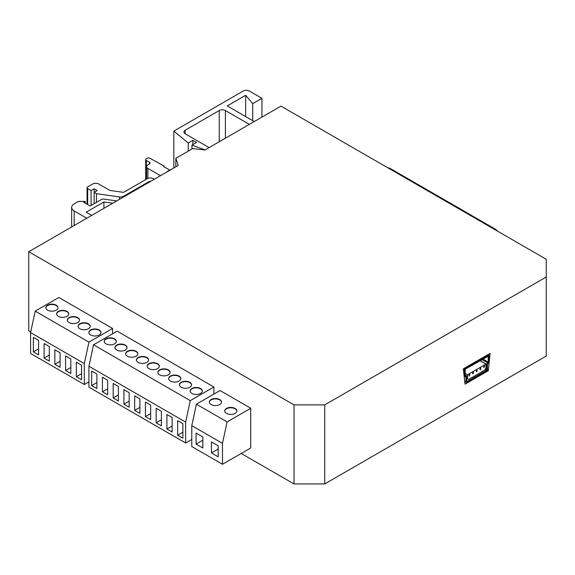 <?xml version="1.0" encoding="UTF-8"?>
<svg xmlns="http://www.w3.org/2000/svg" width="575" height="575" viewBox="0 0 575 575"><rect width="100%" height="100%" fill="white"/><g stroke="black" fill="none" stroke-linecap="round" stroke-linejoin="round"><path stroke-width="0.86" d="M483.769 366.074L483.769 367.49L484.38 367.137L484.38 365.714L483.769 366.074M467.497 374.756L485.918 364.119L485.918 368.022L484.689 370.149L468.726 379.363L467.497 378.659L467.497 374.756L465.038 373.34M480.082 368.201L480.082 369.617L480.7 369.265L480.7 367.842L480.082 368.201M476.402 370.329L476.402 371.745L477.013 371.393L477.013 369.969L476.402 370.329M472.715 372.456L472.715 373.872L473.333 373.52L473.333 372.097L472.715 372.456M469.035 374.584L469.035 376L469.646 375.647L469.646 374.224L469.035 374.584M485.918 364.119L479.931 360.669M480.7 361.107L480.7 360.935A1.301 0.755 -60 0 1 480.937 360.087M488.067 355.968L488.376 362.171L487.758 362.882A1.301 0.755 120 0 0 486.838 364.478L486.529 370.329L466.886 381.671L466.577 376.172A1.301 0.755 120 0 0 466.303 375.583A1.301 0.755 120 0 0 465.657 375.647L465.038 375.647L465.348 369.085L488.376 356.148M464.427 376L464.427 369.969A1.301 0.755 120 0 1 465.348 368.374L488.067 355.257A1.301 0.755 120 0 1 488.721 355.192A1.301 0.755 120 0 1 488.987 355.788L488.987 361.819A1.301 0.755 120 0 1 488.067 363.414L487.456 364.119L487.456 369.438A1.301 0.755 120 0 1 486.529 371.033L466.886 382.382A1.301 0.755 120 0 1 466.232 382.447A1.301 0.755 120 0 1 465.958 381.85L465.958 376.532L465.348 376.532A1.301 0.755 120 0 1 464.693 376.596A1.301 0.755 120 0 1 464.427 376L464.126 375.82M490.065 353.395L463.349 368.819L465.038 384.15L488.376 370.681L490.065 353.395M324.724 404.893L324.724 483.949L546.25 356.054L546.25 276.999L324.724 404.893L294.026 404.893L28.75 251.735L178.272 165.413L175.821 158.319L192.704 148.573L204.987 149.989L280.974 106.116L546.25 259.268L546.25 276.999M324.724 483.949L294.026 483.949L294.026 404.893M28.75 251.735L28.75 330.798L30.727 331.94M241.213 453.459L294.026 483.949M213.893 394.076L213.893 386.989L117.178 331.15L93.531 344.799L190.246 400.638L185.646 422.086L185.646 443.002L191.784 439.458M250.736 408.257L220.031 390.533L196.391 404.182L227.089 421.906L222.489 443.361L222.489 464.277L250.736 447.968L250.736 408.257L227.089 421.906M112.571 333.809L112.571 328.49L58.837 297.469L35.197 311.118L88.931 342.139L84.324 363.587L84.324 384.51L88.931 381.85M175.821 158.319L175.821 166.829M387.866 167.828A8.682 5.017 60 0 1 390.54 168.662L495.025 228.987A8.682 5.017 60 0 1 497.698 231.236M254.265 121.541L227.247 105.937L245.669 95.299L252.727 103.637L261.941 98.318L249.349 91.051A4.341 2.508 0 0 0 243.211 91.051L173.822 131.107L188.255 142.988L188.255 151.139M249.349 124.372L225.4 110.544A4.341 2.508 180 0 0 219.262 110.544L185.179 130.223A4.341 2.508 180 0 0 183.914 131.998A4.341 2.508 180 0 0 185.179 133.767L209.127 147.595M188.255 142.988L192.855 140.329L196.542 142.456L191.935 145.116L205.124 149.91M261.941 98.318L261.941 117.106M252.727 103.637L252.727 120.649M245.669 95.299L245.669 116.574M191.935 145.116L191.935 149.011M192.855 140.329L192.855 144.584M173.822 131.107L173.822 167.979M154.323 179.235L153.403 178.703A4.341 2.508 0 0 0 147.265 178.703L123.603 192.366L109.811 190.411L98.756 184.022A4.341 2.508 0 0 0 92.611 184.022L87.702 186.861A2.171 1.251 0 0 0 87.062 187.745A2.171 1.251 0 0 0 87.702 188.629L91.08 190.584L91.08 205.469M94.149 203.701L94.149 192.352L97.218 190.584L94.149 188.808L94.149 192.352L96.427 193.674L119.471 196.945A4.341 2.508 0 0 0 123.575 196.283L148.796 181.722A2.171 1.251 180 0 1 150.643 181.362M94.149 188.808L91.08 190.584M96.427 193.674L96.427 202.378M116.732 200.941L103.622 199.079A2.171 1.251 0 0 0 101.574 199.41L90.153 206.001L83.706 202.278L85.244 201.394L78.487 201.394L74.189 203.873A8.682 5.017 0 0 0 71.645 207.424A8.682 5.017 0 0 0 74.189 210.967L86.782 218.234M91.691 215.395L86.164 212.204L103.91 201.962L112.779 203.219M103.91 201.962L103.91 208.344M85.244 201.394L85.244 203.169M164.148 166.829L164.148 166.118L150.025 158.283A2.171 1.251 0 0 0 146.984 158.305L146.345 158.671A2.171 1.251 0 0 0 145.705 159.562A2.171 1.251 0 0 0 146.345 160.447L149.414 162.222A2.171 1.251 180 0 1 150.046 163.106A2.171 1.251 180 0 1 149.414 163.99L147.876 164.881A4.341 2.508 0 0 0 146.603 166.649A4.341 2.508 0 0 0 147.876 168.425L160.468 175.691M164.148 166.118L163.537 166.477L169.675 170.02L168.144 170.904A4.341 2.508 180 0 0 167.109 171.853M185.646 422.086L88.931 366.246L88.931 387.169L185.646 443.002M190.246 400.638L213.893 386.989M91.691 371.033L91.691 385.573L96.909 388.585L96.909 374.052L91.691 371.033M102.436 377.236L102.436 391.776L107.654 394.788L107.654 380.255L102.436 377.236M113.182 383.446L113.182 397.979L118.4 400.991L118.4 386.457L113.182 383.446M123.927 389.649L123.927 404.182L129.152 407.193L129.152 392.66L123.927 389.649M134.672 395.852L134.672 410.385L139.897 413.403L139.897 398.863L134.672 395.852M145.425 402.054L145.425 416.595L150.643 419.606L150.643 405.066L145.425 402.054M156.17 408.257L156.17 422.798L161.388 425.809L161.388 411.276L156.17 408.257M166.915 414.467L166.915 429L172.133 432.012L172.133 417.479L166.915 414.467M177.661 420.67L177.661 435.203L182.879 438.215L182.879 423.682L177.661 420.67M88.931 366.246L93.531 344.799M105.965 343.828A6.081 3.507 180 0 1 104.19 341.342A6.081 3.507 180 0 1 107.942 338.1A6.081 3.507 180 0 1 114.562 338.862A6.081 3.507 180 0 1 116.344 341.342A6.081 3.507 180 0 1 112.592 344.583A6.081 3.507 180 0 1 105.965 343.828M116.718 350.031A6.081 3.507 180 0 1 114.935 347.544A6.081 3.507 180 0 1 118.687 344.303A6.081 3.507 180 0 1 125.314 345.065A6.081 3.507 180 0 1 127.089 347.544A6.081 3.507 180 0 1 123.337 350.793A6.081 3.507 180 0 1 116.718 350.031M127.463 356.234A6.081 3.507 180 0 1 125.681 353.754A6.081 3.507 180 0 1 129.433 350.506A6.081 3.507 180 0 1 136.059 351.268A6.081 3.507 180 0 1 137.835 353.754A6.081 3.507 180 0 1 134.083 356.996A6.081 3.507 180 0 1 127.463 356.234M138.208 362.437A6.081 3.507 180 0 1 136.426 359.957A6.081 3.507 180 0 1 140.178 356.716A6.081 3.507 180 0 1 146.805 357.478A6.081 3.507 180 0 1 148.587 359.957A6.081 3.507 180 0 1 144.828 363.199A6.081 3.507 180 0 1 138.208 362.437M148.954 368.64A6.081 3.507 180 0 1 147.171 366.16A6.081 3.507 180 0 1 150.923 362.918A6.081 3.507 180 0 1 157.55 363.68A6.081 3.507 180 0 1 159.333 366.16A6.081 3.507 180 0 1 155.581 369.402A6.081 3.507 180 0 1 148.954 368.64M159.699 374.842A6.081 3.507 180 0 1 157.917 372.363A6.081 3.507 180 0 1 161.668 369.121A6.081 3.507 180 0 1 168.295 369.883A6.081 3.507 180 0 1 170.078 372.363A6.081 3.507 180 0 1 166.326 375.604A6.081 3.507 180 0 1 159.699 374.842M170.444 381.052A6.081 3.507 180 0 1 168.662 378.566A6.081 3.507 180 0 1 172.414 375.324A6.081 3.507 180 0 1 179.041 376.086A6.081 3.507 180 0 1 180.823 378.566A6.081 3.507 180 0 1 177.071 381.814A6.081 3.507 180 0 1 170.444 381.052M181.19 387.255A6.081 3.507 180 0 1 179.407 384.776A6.081 3.507 180 0 1 183.166 381.527A6.081 3.507 180 0 1 189.786 382.289A6.081 3.507 180 0 1 191.568 384.776A6.081 3.507 180 0 1 187.817 388.017A6.081 3.507 180 0 1 181.19 387.255M191.935 393.458A6.081 3.507 180 0 1 190.16 390.978A6.081 3.507 180 0 1 193.912 387.737A6.081 3.507 180 0 1 200.531 388.492A6.081 3.507 180 0 1 202.314 390.978A6.081 3.507 180 0 1 198.562 394.22A6.081 3.507 180 0 1 191.935 393.458M116.337 341.521A6.081 3.507 0 0 0 114.562 339.214A6.081 3.507 0 0 0 108.086 338.423A6.081 3.507 0 0 0 104.197 341.521M127.082 347.724A6.081 3.507 0 0 0 125.314 345.417A6.081 3.507 0 0 0 118.831 344.626A6.081 3.507 0 0 0 114.942 347.724M137.827 353.927A6.081 3.507 0 0 0 136.059 351.627A6.081 3.507 0 0 0 129.576 350.829A6.081 3.507 0 0 0 125.688 353.927M148.573 360.13A6.081 3.507 0 0 0 146.805 357.83A6.081 3.507 0 0 0 140.322 357.032A6.081 3.507 0 0 0 136.433 360.13M159.325 366.34A6.081 3.507 0 0 0 157.55 364.033A6.081 3.507 0 0 0 151.067 363.242A6.081 3.507 0 0 0 147.178 366.34M170.071 372.543A6.081 3.507 0 0 0 168.295 370.235A6.081 3.507 0 0 0 161.812 369.445A6.081 3.507 0 0 0 157.924 372.543M180.816 378.745A6.081 3.507 0 0 0 179.041 376.438A6.081 3.507 0 0 0 172.558 375.647A6.081 3.507 0 0 0 168.669 378.745M191.561 384.948A6.081 3.507 0 0 0 189.786 382.648A6.081 3.507 0 0 0 183.303 381.85A6.081 3.507 0 0 0 179.414 384.948M202.307 391.151A6.081 3.507 0 0 0 200.531 388.851A6.081 3.507 0 0 0 194.048 388.053A6.081 3.507 0 0 0 190.167 391.151M96.909 382.555L91.691 385.573M107.654 388.765L102.436 391.776M118.4 394.967L113.182 397.979M129.152 401.17L123.927 404.182M139.897 407.373L134.672 410.385M150.643 413.576L145.425 416.595M161.388 419.786L156.17 422.798M172.133 425.989L166.915 429M182.879 432.192L177.661 435.203M211.126 404.534A6.081 3.507 180 0 1 209.343 402.054A6.081 3.507 180 0 1 213.095 398.813A6.081 3.507 180 0 1 219.722 399.575A6.081 3.507 180 0 1 221.504 402.054A6.081 3.507 180 0 1 217.752 405.296A6.081 3.507 180 0 1 211.126 404.534M226.478 413.403A6.081 3.507 180 0 1 224.696 410.917A6.081 3.507 180 0 1 228.447 407.675A6.081 3.507 180 0 1 235.074 408.437A6.081 3.507 180 0 1 236.857 410.917A6.081 3.507 180 0 1 233.105 414.158A6.081 3.507 180 0 1 226.478 413.403M196.391 404.182L191.784 425.629L191.784 446.552L222.489 464.277M191.784 425.629L222.489 443.361M202.838 447.968L202.838 436.978L196.082 433.076L196.082 444.065L202.838 447.968M218.191 456.83L218.191 445.841L211.435 441.938L211.435 452.927L218.191 456.83M202.838 440.17L196.082 444.065M218.191 449.032L211.435 452.927M221.497 402.234A6.081 3.507 0 0 0 219.722 399.927A6.081 3.507 0 0 0 213.239 399.136A6.081 3.507 0 0 0 209.35 402.234M236.85 411.096A6.081 3.507 0 0 0 235.074 408.789A6.081 3.507 0 0 0 228.591 407.998A6.081 3.507 0 0 0 224.703 411.096M84.324 363.587L30.59 332.566L30.59 353.488L84.324 384.51M88.931 342.139L112.571 328.49M33.357 337.353L33.357 351.893L38.575 354.904L38.575 340.371L33.357 337.353M44.102 343.562L44.102 358.096L49.321 361.107L49.321 346.574L44.102 343.562M54.848 349.765L54.848 364.298L60.066 367.31L60.066 352.777L54.848 349.765M65.593 355.968L65.593 370.501L70.811 373.52L70.811 358.98L65.593 355.968M76.338 362.171L76.338 376.711L81.557 379.723L81.557 365.183L76.338 362.171M30.59 332.566L35.197 311.118M47.632 310.148A6.081 3.507 180 0 1 45.849 307.661A6.081 3.507 180 0 1 49.601 304.419A6.081 3.507 180 0 1 56.228 305.181A6.081 3.507 180 0 1 58.01 307.661A6.081 3.507 180 0 1 54.258 310.902A6.081 3.507 180 0 1 47.632 310.148M58.377 316.351A6.081 3.507 180 0 1 56.602 313.871A6.081 3.507 180 0 1 60.353 310.622A6.081 3.507 180 0 1 66.973 311.384A6.081 3.507 180 0 1 68.756 313.871A6.081 3.507 180 0 1 65.004 317.113A6.081 3.507 180 0 1 58.377 316.351M69.122 322.553A6.081 3.507 180 0 1 67.347 320.074A6.081 3.507 180 0 1 71.099 316.832A6.081 3.507 180 0 1 77.718 317.587A6.081 3.507 180 0 1 79.501 320.074A6.081 3.507 180 0 1 75.749 323.315A6.081 3.507 180 0 1 69.122 322.553M79.868 328.756A6.081 3.507 180 0 1 78.092 326.277A6.081 3.507 180 0 1 81.844 323.035A6.081 3.507 180 0 1 88.471 323.797A6.081 3.507 180 0 1 90.246 326.277A6.081 3.507 180 0 1 86.494 329.518A6.081 3.507 180 0 1 79.868 328.756M90.62 334.959A6.081 3.507 180 0 1 88.837 332.479A6.081 3.507 180 0 1 92.589 329.238A6.081 3.507 180 0 1 99.216 330A6.081 3.507 180 0 1 100.992 332.479A6.081 3.507 180 0 1 97.24 335.721A6.081 3.507 180 0 1 90.62 334.959M58.003 307.841A6.081 3.507 0 0 0 56.228 305.533A6.081 3.507 0 0 0 49.745 304.743A6.081 3.507 0 0 0 45.856 307.841M68.748 314.043A6.081 3.507 0 0 0 66.973 311.743A6.081 3.507 0 0 0 60.49 310.946A6.081 3.507 0 0 0 56.609 314.043M79.494 320.246A6.081 3.507 0 0 0 77.718 317.946A6.081 3.507 0 0 0 71.243 317.148A6.081 3.507 0 0 0 67.354 320.246M90.239 326.456A6.081 3.507 0 0 0 88.471 324.149A6.081 3.507 0 0 0 81.988 323.358A6.081 3.507 0 0 0 78.099 326.456M100.984 332.659A6.081 3.507 0 0 0 99.216 330.352A6.081 3.507 0 0 0 92.733 329.561A6.081 3.507 0 0 0 88.845 332.659M38.575 348.874L33.357 351.893M49.321 355.084L44.102 358.096M60.066 361.287L54.848 364.298M70.811 367.49L65.593 370.501M81.557 373.692L76.338 376.711M487.32 370.07L488.376 370.681M467.497 378.659L466.577 378.127M483.769 366.778L484.38 367.137M480.082 368.906L480.7 369.265M476.402 371.033L477.013 371.393M472.715 373.161L473.333 373.52M469.035 375.288L469.646 375.647M465.038 375.288L465.657 375.647M485.077 369.481L486.529 370.329M486.838 369.797L485.379 368.956M480.7 360.935L486.838 364.478M487.758 362.882L481.929 359.512M482.231 359.339L488.067 362.703M488.376 362.171L482.849 358.98M463.414 369.387L464.427 369.969M495.025 228.987L494.407 229.339M389.929 169.014L390.54 168.662M225.4 138.201L225.4 110.544M219.262 110.544L219.262 141.745M185.179 133.767L185.179 130.223M87.702 204.585L87.702 188.629M148.796 181.722L148.796 182.426M123.575 196.988L123.575 196.283M119.471 196.945L119.471 199.36M74.189 225.501L74.189 210.967M147.876 178.408L147.876 168.425M149.414 162.222L149.414 163.99M146.345 179.235L146.345 160.447M465.348 368.374L464.737 368.022M487.456 354.904L488.067 355.257M465.958 381.85L464.708 381.124M465.038 374.85L466.303 375.583M87.062 204.218L87.062 187.745M71.645 226.967L71.645 207.424M146.603 166.649L146.603 179.084M145.705 159.562L145.705 179.601M487.837 354.682L488.721 355.192M464.758 381.592L466.232 382.447M464.176 376.294L464.693 376.596"/></g></svg>
